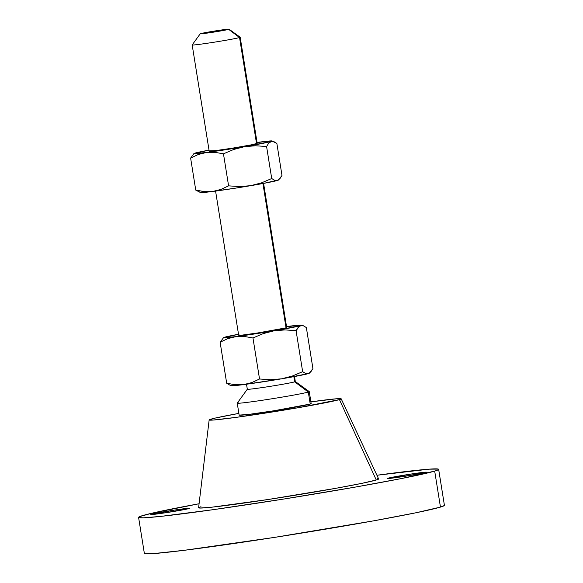 <?xml version="1.0" encoding="UTF-8"?>
<svg xmlns="http://www.w3.org/2000/svg" width="583" height="583" viewBox="0 0 583 583"><rect width="100%" height="100%" fill="white"/><g stroke="black" fill="none" stroke-linecap="round" stroke-linejoin="round"><path stroke-width="0.87" d="M151.303 514.279A19.749 0.627 170.9 0 1 172.488 510.402A19.749 0.627 170.9 0 1 189.796 508.259A19.749 0.627 170.9 0 1 189.286 508.493L174.747 510.052L150.8 514.483L165.849 512.719L189.286 508.493A19.749 0.627 170.9 0 1 168.108 512.37A19.749 0.627 170.9 0 1 150.793 514.512A19.749 0.627 170.9 0 1 151.303 514.279L151.303 514.279M387.95 478.228A19.749 0.627 170.9 0 1 409.128 474.351A19.749 0.627 170.9 0 1 426.443 472.208A19.749 0.627 170.9 0 1 425.933 472.441L411.387 474.001L387.447 478.432L402.489 476.668L425.933 472.441A19.749 0.627 170.9 0 1 404.748 476.318A19.749 0.627 170.9 0 1 387.433 478.461A19.749 0.627 170.9 0 1 387.95 478.228L387.95 478.228M229.032 29.179A14.59 0.466 170.9 0 1 228.66 29.361L211.352 32.488L200.246 33.785L217.925 30.513L228.66 29.361A14.59 0.466 170.9 0 1 212.795 32.262A14.59 0.466 170.9 0 1 200.239 33.792A14.59 0.466 170.9 0 1 200.618 33.639A14.59 0.466 170.9 0 1 216.031 30.812A14.59 0.466 170.9 0 1 229.032 29.179L240.167 37.232A24.311 0.772 -9.1 0 1 239.547 37.538L256.556 143.702A24.311 0.772 -9.1 0 0 257.19 143.418L240.181 37.254A24.311 0.772 170.9 0 1 239.547 37.538L228.66 29.361L239.547 37.538A24.311 0.772 -9.1 0 1 213.101 42.37A24.311 0.772 -9.1 0 1 192.179 44.913L209.18 151.114A24.311 0.772 -9.1 0 0 230.489 148.476A24.311 0.772 -9.1 0 0 256.556 143.702L239.547 37.538A24.311 0.772 170.9 0 1 213.48 42.311A24.311 0.772 170.9 0 1 192.171 44.942A24.311 0.772 170.9 0 1 192.805 44.658M215.579 191.078L238.673 335.254A24.311 0.772 -9.1 0 0 259.982 332.623A24.311 0.772 -9.1 0 0 286.049 327.85L262.933 183.514L286.049 327.85L257.205 333.053L242.28 335.087L238.986 335.327L239.307 334.97M247.33 389.211L237.252 403.115A36.467 1.166 -9.1 0 0 268.632 399.297A36.467 1.166 -9.1 0 0 308.305 392.046L294.699 381.836A24.311 0.772 170.9 0 1 268.246 386.667A24.311 0.772 170.9 0 1 247.33 389.211A24.311 0.772 170.9 0 1 247.95 388.956M237.237 403.159L239.161 415.154A36.467 1.166 -9.1 0 0 271.124 411.204A36.467 1.166 -9.1 0 0 310.229 404.048L308.305 392.046A36.467 1.166 170.9 0 1 269.2 399.209A36.467 1.166 170.9 0 1 237.237 403.159A36.467 1.166 170.9 0 1 238.185 402.729M209.151 419.942L198.599 507.749A91.167 2.908 -9.1 0 0 278.106 497.969A91.167 2.908 -9.1 0 0 376.261 480.006L339.444 399.595A66.856 2.135 170.9 0 1 267.459 412.764A66.856 2.135 170.9 0 1 209.151 419.942A66.856 2.135 170.9 0 1 210.893 419.177A66.856 2.135 170.9 0 1 238.877 413.391L215.069 418.106L209.188 419.869L213.356 420.037L236.662 417.304L298.358 407.699L339.444 399.595L376.261 480.006L378.586 479.066L377.449 478.672M138.586 517.391L144.351 553.384A151.944 4.846 -9.1 0 0 277.537 536.921A151.944 4.846 -9.1 0 0 440.457 507.093L434.692 471.108A151.944 4.846 170.9 0 1 271.773 500.935A151.944 4.846 170.9 0 1 138.586 517.391A151.944 4.846 170.9 0 1 142.543 515.612A151.944 4.846 170.9 0 1 199.08 503.748L152.025 513.186L139.891 516.509L138.674 517.187L138.892 517.631L143.658 517.821L161.127 516.349L213.465 509.637L283.549 499.077L354.836 487.169L401.315 478.57L434.692 471.108L440.457 507.093L444.326 505.519M246.514 384.219L247.316 389.24A24.311 0.772 -9.1 0 0 268.632 386.602A24.311 0.772 -9.1 0 0 294.699 381.836L293.868 376.654L294.699 381.836A24.311 0.772 -9.1 0 0 295.326 381.552A24.311 0.772 170.9 0 1 294.699 381.836L308.305 392.046L310.229 404.048L311.154 403.669L310.703 403.509M232.384 385.181L231.371 385.676L233.025 385.742L243.665 384.598L235.211 384.729L226.685 383.235L220.119 342.214L223.427 337.827L220.119 342.214L227.836 338.621L231.852 337.389L273.959 330.823L300.66 325.62L303.408 325.788L306.352 327.566L312.925 368.587L310.797 371.881L308.341 373.608L305.594 373.448L302.65 371.67L296.077 330.648L299.385 326.261L300.66 325.62L303.473 325.81L301.615 325.103A39.506 1.261 170.9 0 1 300.66 325.62A39.506 1.261 170.9 0 1 273.959 330.823L285.014 329.912L296.077 330.648L302.65 371.67L292.389 376.02L281.647 378.812L270.592 379.722L259.53 378.994L252.964 337.972L263.224 333.614L273.959 330.823A39.506 1.261 170.9 0 1 235.984 336.61L244.437 336.478L252.964 337.972L259.53 378.994L251.812 382.586L247.797 383.818L239.453 384.897L235.211 384.729L226.685 383.235L220.119 342.214L227.836 338.621L235.984 336.61A39.506 1.261 170.9 0 1 223.719 337.579A39.506 1.261 170.9 0 1 224.695 337.193L224.695 337.193A39.506 1.261 170.9 0 1 238.513 334.27L223.69 337.688L240.196 336.311L244.437 336.478L252.964 337.972L263.224 333.614L273.959 330.823L285.014 329.912L296.077 330.648L298.204 327.347L301.666 325.132L286.544 326.691M226.685 383.235L229.629 385.013L226.685 383.235M229.629 385.013L231.429 385.706A39.506 1.261 -9.1 0 0 243.665 384.598A39.506 1.261 -9.1 0 0 281.647 378.812L270.592 379.722L259.53 378.994L251.812 382.586L243.665 384.598L281.647 378.812L308.341 373.608A39.506 1.261 -9.1 0 0 309.325 373.222L312.925 368.587L306.352 327.566L303.408 325.788M293.584 325.912L289.365 326.21M144.438 553.18L146.326 553.835L153.912 553.551L184.767 550.243L274.644 537.373L373.477 520.867L416.24 512.712L440.457 507.093A151.944 4.846 -9.1 0 0 444.414 505.315L438.649 469.33A151.944 4.846 170.9 0 1 434.692 471.108L437.345 470.211L438.562 469.534L438.343 469.089L429.088 469.162L376.917 475.262A151.944 4.846 170.9 0 1 438.649 469.33M200.975 506.714L198.65 507.655L199.787 508.048L212.125 507.152L268.085 499.514L336.07 488.27L361.737 483.38L376.261 480.006A91.167 2.908 -9.1 0 0 378.629 478.913L341.172 398.794A66.856 2.135 170.9 0 1 339.444 399.595L341.142 398.903L340.312 398.612L336.974 398.736L310.892 401.855A66.856 2.135 170.9 0 1 341.172 398.794M239.183 415.103L248.861 414.396L273.952 410.76L310.229 404.048A36.467 1.166 -9.1 0 0 311.176 403.618L309.252 391.623A36.467 1.166 170.9 0 1 308.305 392.046A36.467 1.166 -9.1 0 0 309.23 391.587L295.311 381.522L294.524 376.531M304.144 372.726L302.65 371.67L292.389 376.02L281.647 378.812A39.506 1.261 -9.1 0 0 308.341 373.608L307.001 373.761L304.144 372.726M289.387 326.203L286.523 326.582A39.506 1.261 170.9 0 1 289.372 326.21A39.506 1.261 170.9 0 1 301.615 325.103M226.051 337.047L224.695 337.193M286.37 327.493L286.049 327.85A24.311 0.772 -9.1 0 0 286.683 327.566L263.589 183.39M201.448 192.04L200.61 192.339L200.931 192.616L209.246 191.894L235.561 188.141L264.143 183.288L278.419 179.972M272.516 141.326L276.859 143.425L281.99 175.447L279.855 178.748L277.406 180.468A39.506 1.261 -9.1 0 0 278.39 180.081L278.966 179.615L277.406 180.468L274.651 180.307L271.714 178.522L261.461 182.88L250.712 185.671A39.506 1.261 -9.1 0 0 277.406 180.468L274.651 180.307L271.714 178.522L266.584 146.501L268.712 143.199L272.174 140.984L257.03 142.441A39.506 1.261 170.9 0 1 259.88 142.063L259.88 142.063A39.506 1.261 170.9 0 1 272.123 140.955A39.506 1.261 170.9 0 1 271.161 141.48A39.506 1.261 170.9 0 1 244.466 146.683L271.161 141.48L273.981 141.669L272.123 140.955M271.161 141.48L268.712 143.199L266.584 146.501L255.507 145.772L244.466 146.683L233.71 149.474L223.464 153.825L233.71 149.474L244.466 146.683L255.507 145.772L266.584 146.501L271.714 178.522L261.461 182.88L250.712 185.671L239.671 186.582L228.594 185.853L223.464 153.825L214.93 152.331L206.484 152.469L198.329 154.48L190.619 158.073L198.329 154.48L202.345 153.249L244.466 146.683A39.506 1.261 170.9 0 1 206.484 152.469A39.506 1.261 170.9 0 1 194.226 153.438A39.506 1.261 170.9 0 1 195.203 153.052A39.506 1.261 170.9 0 1 209.02 150.13L194.19 153.548L210.696 152.17L214.93 152.331L223.464 153.825L228.594 185.853L220.884 189.446L212.729 191.457A39.506 1.261 -9.1 0 0 250.712 185.671L239.671 186.582L228.594 185.853L220.884 189.446L212.729 191.457L204.283 191.588L195.75 190.094L190.619 158.073L193.928 153.686L190.619 158.073L195.75 190.094L200.486 192.558A39.506 1.261 -9.1 0 0 212.729 191.457L204.283 191.588L195.75 190.094L200.1 192.186M256.87 143.345L252.679 144.606L232.369 148.184L215.644 150.611L209.807 150.829M196.551 152.899L195.203 153.052M273.915 141.64L276.859 143.425L281.99 175.447L278.674 179.834M264.092 141.764L257.045 142.543M192.179 44.913L200.239 33.792M223.136 338.053L223.719 337.579M193.643 153.905L194.226 153.438"/></g></svg>
